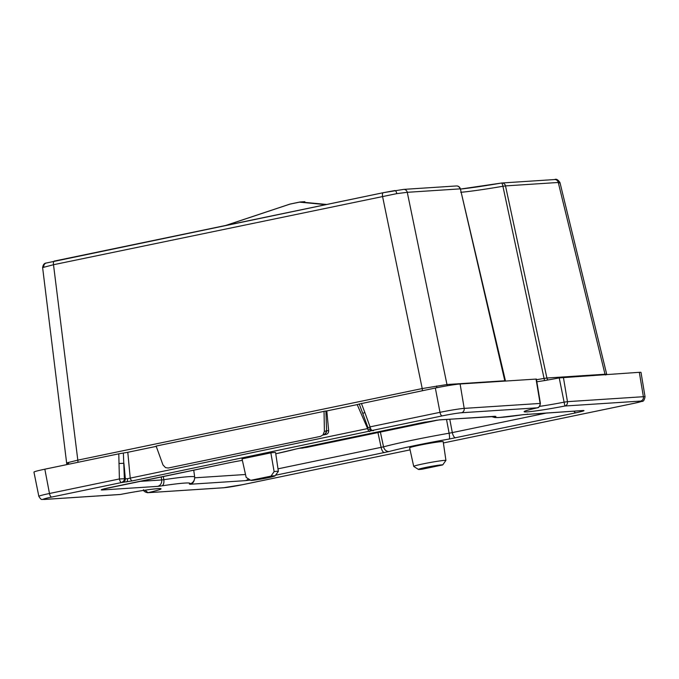 <?xml version="1.0" encoding="UTF-8"?>
<svg xmlns="http://www.w3.org/2000/svg" width="679" height="679" viewBox="0 0 679 679"><rect width="100%" height="100%" fill="white"/><g stroke="black" fill="none" stroke-linecap="round" stroke-linejoin="round"><path stroke-width="1.02" d="M372.941 430.41L372.856 430.418A3.768 3.437 -93.7 0 0 373.289 430.359L132.295 480.885L121.617 482.523C120.65 482.362 119.903 481.173 119.394 478.958L118.791 453.818L127.796 452.29L130.207 477.923A3.768 1.536 78.3 0 0 132.295 480.885M123.366 453.037L124.367 478.746L127.431 478.695L367.611 428.576A3.768 1.536 78.3 0 0 369.69 431.538M271.023 476.115L250.738 480.325A12.358 0.645 169.6 0 0 250.763 480.35A12.358 0.645 169.6 0 0 267.959 477.761A12.358 0.645 169.6 0 0 275.029 475.894A12.358 0.645 169.6 0 0 271.023 476.115L274.121 471.591A16.432 0.857 -10.4 0 1 278.365 471.396A16.432 0.857 -10.4 0 1 278.348 471.447L275.029 475.894M418.434 469.435A12.358 0.645 169.6 0 0 422.431 469.147L442.716 464.928A12.358 0.645 169.6 0 0 430.028 466.609A12.358 0.645 169.6 0 0 418.434 469.435L413.749 466.448A16.432 0.857 -10.4 0 1 413.715 466.405A16.432 0.857 -10.4 0 1 423.136 463.876A16.432 0.857 -10.4 0 1 445.925 460.396L443.192 441.639A17.094 0.891 169.6 0 0 419.435 445.237A17.094 0.891 169.6 0 0 409.641 447.868L413.715 466.405M296.4 448.912L275.767 453.784A60.669 3.174 169.6 0 0 295.942 449.006A5.695 4.804 74.9 0 0 296.4 448.912L300.916 447.868A5.695 2.326 78.3 0 0 301.043 447.834M324.053 411.151L324.384 431.437L322.966 434.916L320.581 436.359L168.248 468.018L165.54 467.636L162.985 464.979L156.119 446.061L325.912 410.982L326.803 410.931L328.653 430.647C328.695 432.616 327.855 433.864 326.124 434.382L323.577 434.552A3.768 3.37 -94.4 0 0 326.276 430.809L328.653 430.647M367.611 428.576L357.196 404.608L326.803 410.931M357.196 404.608L359.25 404.013L362.798 413.511L364.81 412.391L370.063 426.862C370.59 429.069 371.337 430.257 372.304 430.427L373.289 430.359M359.25 404.013L435.341 388.023A18.995 0.993 -10.4 0 1 460.107 383.991L536.376 379.06L540.416 403.479M633.524 403.428A3.802 1.545 78.3 0 0 633.609 403.419L443.387 442.954L633.524 403.428A14.76 0.772 169.6 0 0 640.662 401.085L564.877 406.017L559.224 377.906A30.385 1.587 -10.4 0 1 536.826 381.785M559.224 377.906L639.312 372.313A18.995 0.993 -10.4 0 1 641.01 372.415L645.05 396.808A18.562 0.968 -10.4 0 0 643.386 396.714L639.312 372.313M124.376 478.771A3.768 3.437 86.3 0 1 121.617 482.523L51.706 497.053A14.76 0.772 169.6 0 0 44.568 499.404A3.802 3.463 -93.7 0 1 44.127 499.464C41.691 498.895 41.852 501.119 38.839 496.349L33.95 472.109A18.995 0.993 -10.4 0 1 44.839 469.189L118.791 453.818M156.238 446.375L127.796 452.29M324.384 431.437L326.276 430.809M278.365 471.396L275.598 452.621A17.094 0.891 169.6 0 0 270.853 452.859L242.038 458.851L246.163 477.405L250.738 480.325M295.942 449.006L421.116 422.881L439.78 419.834L495.882 416.422A60.669 3.174 169.6 0 0 523.39 414.631L582.888 410.515C585.612 410.456 583.312 411.211 575.962 412.798L449.235 439.024A60.669 3.174 169.6 0 0 389.296 451.476L275.53 475.232M194.202 480.291A5.695 5.194 86.3 0 1 190.23 484.246L189.348 484.059A60.669 3.174 169.6 0 0 161.84 485.85L157.57 486.376A5.695 5.194 -93.7 0 0 161.67 479.96L163.809 479.705A5.695 3.047 81.5 0 1 161.84 485.85M229.604 462.688L236.003 461.465A5.695 0.934 80.1 0 1 235.953 461.482L229.731 462.662A5.695 2.326 78.3 0 1 229.604 462.688L109.268 487.692A5.695 2.326 78.3 0 0 109.404 487.675A5.695 2.326 78.3 0 0 109.531 487.641M504.853 380.97L460.37 188.872A3.802 3.802 0 0 0 456.424 185.953L403.666 189.39L383.346 192.683A3.802 1.545 78.3 0 1 383.431 192.675L394.855 190.561A3.802 1.35 80.7 0 1 394.923 190.544A3.802 1.35 80.7 0 1 396.791 193.634L53.505 264.725L42.616 267.585L66.831 464.614M547.987 379.977A3.802 3.463 -93.7 0 1 546.901 378.016L605.014 374.231L558.265 182.473L505.507 185.91L546.901 378.016L544.066 378.424L502.918 186.275A65.736 3.437 -10.4 0 1 460.693 192.31M302.045 448.115A1.884 1.723 -93.7 0 0 302.478 448.089L436.673 420.199A1.884 1.723 -93.7 0 0 436.733 420.182M309.522 446.086L424.978 422.117M309.556 446.29L307.061 446.595M306.373 446.74L307.078 446.689M426.098 421.998L425.521 422.015M425.928 421.99L425.012 422.296M361.389 403.394L364.81 412.391M163.325 476.471L163.809 479.705A66.364 3.471 -10.4 0 1 194.678 477.031L193.727 470.148M380.376 432.073L383.55 446.841A66.364 3.471 -10.4 0 1 449.116 433.21L446.519 419.444M449.235 439.024A5.695 0.934 80.1 0 0 449.116 433.21L452.316 432.599A5.695 2.326 78.3 0 0 455.634 437.802M277.991 468.833L383.55 446.841A5.695 4.804 74.9 0 0 389.296 451.476M157.57 486.376L102.351 489.966A5.695 5.194 -93.7 0 0 104.719 488.727M190.994 483.499A5.695 5.61 -117.9 0 1 190.986 483.499L190.986 483.499A5.695 5.61 -117.9 0 1 189.348 484.059M248.361 478.822A5.695 5.194 86.3 0 1 245.45 480.647L190.23 484.246M377.948 432.574L381.131 447.402A5.695 2.326 78.3 0 0 384.45 452.596M300.789 447.885A5.695 2.326 78.3 0 0 300.916 447.868L421.243 422.864A5.695 2.326 78.3 0 0 421.37 422.83M421.116 422.881A5.695 2.326 78.3 0 0 421.243 422.864L439.126 419.928L494.473 416.32M439.78 419.834A5.695 5.194 86.3 0 1 439.126 419.928M494.999 416.244A5.695 5.194 86.3 0 1 494.346 416.329M573.933 411.143A5.695 2.326 78.3 0 0 575.962 412.798M495.882 416.422A5.695 5.61 -117.9 0 1 493.701 416.371M523.39 414.631A5.695 3.047 81.5 0 1 523.203 414.674L582.226 410.608A5.695 5.194 -93.7 0 0 582.888 410.515M527.006 414.207A5.695 5.194 -93.7 0 0 527.668 414.114M77.873 462.323A3.802 1.545 78.3 0 0 77.813 460.141L422.219 388.558L446.969 384.526L505.083 380.741A3.802 3.463 -93.7 0 0 505.168 381.055M460.421 189.085A69.538 3.641 169.6 0 0 501.458 183.05A3.802 0.857 80.3 0 1 501.501 183.033A3.802 0.857 80.3 0 1 502.918 186.275L505.507 185.91A3.802 3.463 -93.7 0 0 501.543 183.033M536.486 379.714A57.138 2.988 169.6 0 0 544.066 378.424A3.802 0.603 -99.9 0 0 544.592 380.554M304.803 201.697A3.802 3.802 0 0 0 304.565 201.705A3.802 3.463 86.3 0 1 304.846 201.697L304.803 201.697A3.802 1.307 89.8 0 1 304.803 201.697A3.802 1.307 89.8 0 1 304.846 201.697L300.5 201.977A3.802 3.531 95.4 0 0 299.473 202.147L290.001 204.116A3.802 1.366 -108.4 0 0 289.797 204.141L225.827 225.42M274.121 471.591L270.853 452.859M445.925 460.396L442.716 464.928M147.47 492.733L223.773 487.734A14.76 0.772 169.6 0 0 243.023 484.594L410.082 449.871L243.107 484.585A3.802 1.545 78.3 0 0 243.192 484.56M145.017 490.204L147.98 492.665A34.621 1.808 -10.4 0 0 157.935 488.625A34.621 1.808 -10.4 0 0 120.353 494.465L120.378 494.465C136.496 491.384 153.165 488.676 159.378 488.642L159.064 488.574M525.953 410.753L525.69 410.931C525.376 411.126 525.139 410.634 537.42 407.79L537.25 407.816A34.621 1.808 -10.4 0 0 527.294 411.864A34.621 1.808 -10.4 0 0 564.877 406.017C566.787 405.388 567.652 403.937 567.457 401.654L643.386 396.714A3.802 3.463 -93.7 0 1 640.662 401.085M120.395 494.456L44.568 499.404M362.798 413.511L368.052 427.974L370.063 426.862L439.984 412.331A3.802 1.545 78.3 0 0 442.207 415.896A14.76 0.772 169.6 0 1 461.465 412.756L537.25 407.816C539.44 407.077 540.391 405.618 540.111 403.436L540.416 403.47C539.533 406.628 538.532 408.071 537.412 407.79L537.717 407.689M322.822 435.061L326.124 434.382M122.602 482.463A3.768 3.437 86.3 0 0 125.36 478.712L123.909 463.282L118.935 463.494M124.367 478.746L119.394 478.958L49.482 493.489A3.802 1.545 78.3 0 0 51.706 497.053M370.318 430.189A3.768 3.437 -93.7 0 0 372.304 430.427L442.207 415.896M306.475 447.427A1.884 0.772 -101.7 0 1 306.433 447.444L435.264 420.666A1.884 0.772 -101.7 0 1 435.222 420.674M298.726 448.344L306.433 447.444A1.884 0.772 -101.7 0 1 306.39 447.453M372.856 430.418L371.871 430.486A3.768 3.522 71.8 0 0 373.518 430.622M127.431 478.695A3.768 1.341 80.7 0 1 126.693 481.92M68.638 463.154C66.576 463.324 66.398 463.12 68.104 462.552A3.802 3.548 -108.2 0 1 67.9 464.394M68.104 462.552L77.813 460.141L53.505 264.725A3.802 1.545 -101.7 0 1 54.32 261.067A3.802 1.545 -101.7 0 1 54.405 261.059L383.262 192.709M403.666 189.39A3.802 3.463 86.3 0 1 407.273 192.31L446.969 384.526A3.802 3.463 -93.7 0 0 447.461 385.74M436.512 385.986A3.802 1.35 -99.3 0 0 437.03 387.675M422.279 390.739A3.802 1.545 -101.7 0 0 422.219 388.558L382.532 196.341A3.802 1.545 78.3 0 1 383.346 192.683L46.13 263.053A3.802 3.548 71.8 0 0 43.779 267M456.424 185.953A3.802 3.463 86.3 0 1 460.031 188.872L407.273 192.31L396.791 193.634M325.912 410.982L326.599 430.775A3.768 3.437 -93.7 0 1 323.841 434.526M44.839 469.189L49.482 493.489A18.562 0.968 -10.4 0 0 38.839 496.349M250.313 480.07L245.45 480.647M102.351 489.966C99.618 490.034 101.926 489.27 109.268 487.692M236.003 461.465A60.669 3.174 169.6 0 0 242.369 460.337M460.107 383.991L464.19 408.385L540.111 403.436L536.037 379.043M449.778 419.232L452.316 432.599L547.164 412.891M370.428 428.194L369.877 428.305M139.585 481.403L161.67 479.96L161.22 476.904M194.737 477.812L245.518 474.502M298.819 448.327L302.478 448.089M461.465 412.756A3.802 3.463 -93.7 0 0 464.19 408.385A18.562 0.968 -10.4 0 0 439.984 412.331L435.341 388.023M563.383 377.261L567.457 401.654L563.774 402.231A30.818 1.613 169.6 0 1 539.652 406.365M226.183 225.352L290.001 204.116A3.802 1.545 78.3 0 1 290.222 204.023A3.802 1.545 78.3 0 1 290.306 204.014L299.609 202.079M325.793 204.651L299.473 202.147A3.802 1.545 78.3 0 1 299.694 202.053A3.802 1.545 78.3 0 1 299.779 202.045A3.802 3.463 86.3 0 1 300.5 201.977L326.667 204.464M605.099 374.545A3.802 3.463 -93.7 0 1 605.014 374.231C607.094 374.146 607.272 374.401 605.575 374.969M606.729 374.384L559.954 182.524C558.019 179.68 556.262 178.687 554.658 179.553L501.9 182.99A3.802 3.802 0 0 0 501.501 183.033L460.413 189.068M558.792 183.084C560.489 182.507 560.319 182.312 558.265 182.473A3.802 3.463 -93.7 0 0 554.658 179.553M147.53 492.725L223.332 487.794A3.802 3.463 -93.7 0 0 223.773 487.734M243.023 484.594A3.802 1.545 78.3 0 0 243.107 484.585L223.332 487.794M645.05 396.808C644.354 400.169 643.302 401.696 641.884 401.382L633.609 403.419A3.802 1.545 78.3 0 0 633.702 403.394M322.797 435.086L323.416 434.568M190.986 483.499C191.385 483.363 194.839 481.784 194.678 477.031M102.86 489.186L229.731 462.662M242.369 460.345L235.953 461.482M491.324 416.524L494.889 417.56L498.488 417.577L523.203 414.674M46.13 263.053C44.279 263.163 43.116 264.674 42.633 267.585M460.37 188.872L505.49 381.029M304.565 201.705L300.22 201.986A3.802 3.802 0 0 0 299.694 202.053L290.222 204.023A3.802 3.802 0 0 0 289.797 204.141M250.763 480.35L248.998 479.23M143.481 489.712C143.456 491.044 144.805 492.046 147.538 492.725M44.127 499.464L119.937 494.524M123.875 480.825L121.965 482.429M369.291 429.459L372.05 430.461L369.189 429.374M368.969 429.204L371.481 430.469L369.036 429.255M369.07 429.281L371.829 430.478L369.147 429.34M435.264 420.666L437.395 420.097"/></g></svg>
